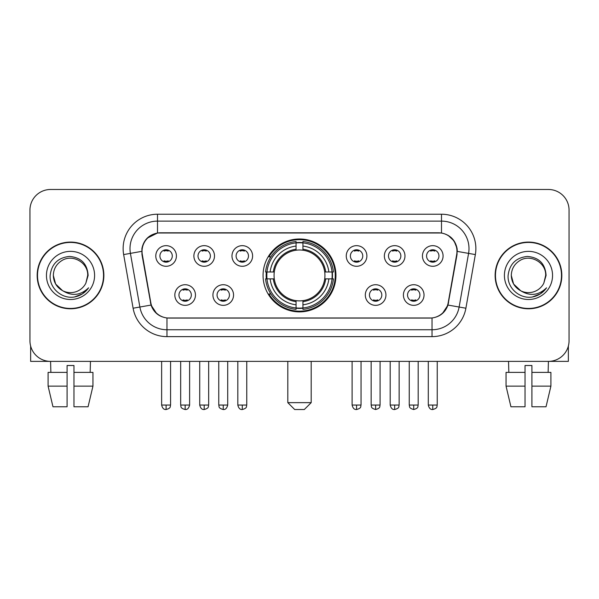 <?xml version="1.0" encoding="UTF-8"?>
<svg xmlns="http://www.w3.org/2000/svg" width="599" height="599" viewBox="0 0 599 599"><rect width="100%" height="100%" fill="white"/><g stroke="black" fill="none" stroke-linecap="round" stroke-linejoin="round"><path stroke-width="0.9" d="M263.058 275.435A36.442 36.442 0 0 0 299.5 311.877A36.442 36.442 0 0 0 335.942 275.435A36.442 36.442 0 0 0 299.5 238.986A36.442 36.442 0 0 0 263.058 275.435M233.558 295.03A10.318 10.318 0 0 1 223.24 305.348A10.318 10.318 0 0 1 212.93 295.03A10.318 10.318 0 0 1 223.24 284.72A10.318 10.318 0 0 1 233.558 295.03M217.055 295.03A6.192 6.192 0 0 0 223.24 301.222A6.192 6.192 0 0 0 229.432 295.03A6.192 6.192 0 0 0 223.24 288.845A6.192 6.192 0 0 0 217.055 295.03M385.936 295.03A10.318 10.318 0 0 1 375.618 305.348A10.318 10.318 0 0 1 365.308 295.03A10.318 10.318 0 0 1 375.618 284.72A10.318 10.318 0 0 1 385.936 295.03M369.433 295.03A6.192 6.192 0 0 0 375.618 301.222A6.192 6.192 0 0 0 381.81 295.03A6.192 6.192 0 0 0 375.618 288.845A6.192 6.192 0 0 0 369.433 295.03M424.032 295.03A10.318 10.318 0 0 1 413.714 305.348A10.318 10.318 0 0 1 403.404 295.03A10.318 10.318 0 0 1 413.714 284.72A10.318 10.318 0 0 1 424.032 295.03M407.53 295.03A6.192 6.192 0 0 0 413.714 301.222A6.192 6.192 0 0 0 419.906 295.03A6.192 6.192 0 0 0 413.714 288.845A6.192 6.192 0 0 0 407.53 295.03M195.461 295.03A10.318 10.318 0 0 1 185.151 305.348A10.318 10.318 0 0 1 174.833 295.03A10.318 10.318 0 0 1 185.151 284.72A10.318 10.318 0 0 1 195.461 295.03M178.959 295.03A6.192 6.192 0 0 0 185.151 301.222A6.192 6.192 0 0 0 191.336 295.03A6.192 6.192 0 0 0 185.151 288.845A6.192 6.192 0 0 0 178.959 295.03M214.509 255.975A10.318 10.318 0 0 1 204.192 266.285A10.318 10.318 0 0 1 193.881 255.975A10.318 10.318 0 0 1 204.192 245.657A10.318 10.318 0 0 1 214.509 255.975M198.007 255.975A6.192 6.192 0 0 0 204.192 262.16A6.192 6.192 0 0 0 210.384 255.975A6.192 6.192 0 0 0 204.192 249.783A6.192 6.192 0 0 0 198.007 255.975M252.606 255.975A10.318 10.318 0 0 1 242.288 266.285A10.318 10.318 0 0 1 231.978 255.975A10.318 10.318 0 0 1 242.288 245.657A10.318 10.318 0 0 1 252.606 255.975M236.103 255.975A6.192 6.192 0 0 0 242.288 262.16A6.192 6.192 0 0 0 248.48 255.975A6.192 6.192 0 0 0 242.288 249.783A6.192 6.192 0 0 0 236.103 255.975M366.887 255.975A10.318 10.318 0 0 1 356.57 266.285A10.318 10.318 0 0 1 346.259 255.975A10.318 10.318 0 0 1 356.57 245.657A10.318 10.318 0 0 1 366.887 255.975M350.385 255.975A6.192 6.192 0 0 0 356.57 262.16A6.192 6.192 0 0 0 362.762 255.975A6.192 6.192 0 0 0 356.57 249.783A6.192 6.192 0 0 0 350.385 255.975M404.984 255.975A10.318 10.318 0 0 1 394.666 266.285A10.318 10.318 0 0 1 384.356 255.975A10.318 10.318 0 0 1 394.666 245.657A10.318 10.318 0 0 1 404.984 255.975M388.481 255.975A6.192 6.192 0 0 0 394.666 262.16A6.192 6.192 0 0 0 400.858 255.975A6.192 6.192 0 0 0 394.666 249.783A6.192 6.192 0 0 0 388.481 255.975M443.08 255.975A10.318 10.318 0 0 1 432.763 266.285A10.318 10.318 0 0 1 422.445 255.975A10.318 10.318 0 0 1 432.763 245.657A10.318 10.318 0 0 1 443.08 255.975M426.57 255.975A6.192 6.192 0 0 0 432.763 262.16A6.192 6.192 0 0 0 438.947 255.975A6.192 6.192 0 0 0 432.763 249.783A6.192 6.192 0 0 0 426.57 255.975M176.413 255.975A10.318 10.318 0 0 1 166.103 266.285A10.318 10.318 0 0 1 155.785 255.975A10.318 10.318 0 0 1 166.103 245.657A10.318 10.318 0 0 1 176.413 255.975M159.911 255.975A6.192 6.192 0 0 0 166.103 262.16A6.192 6.192 0 0 0 172.287 255.975A6.192 6.192 0 0 0 166.103 249.783A6.192 6.192 0 0 0 159.911 255.975M142.315 254.59A18.569 18.569 0 0 1 160.599 232.801L438.401 232.801A18.569 18.569 0 0 1 456.685 254.59L448.194 302.727A18.569 18.569 0 0 1 429.91 318.069L169.09 318.069A18.569 18.569 0 0 1 150.806 302.727L142.315 254.59M266.33 278.872A33.349 33.349 0 0 1 266.33 271.998M37.168 275.435A33.349 33.349 0 0 0 70.517 308.784A33.349 33.349 0 0 0 103.867 275.435A33.349 33.349 0 0 0 70.517 242.086A33.349 33.349 0 0 0 37.168 275.435M495.133 275.435A33.349 33.349 0 0 0 528.483 308.784A33.349 33.349 0 0 0 561.832 275.435A33.349 33.349 0 0 0 528.483 242.086A33.349 33.349 0 0 0 495.133 275.435M141.896 248.615C143.678 240.012 148.881 234.808 157.507 233.004L441.493 233.004C450.111 234.801 455.315 240.004 457.104 248.615L457.03 254.59L447.97 305.063C445.259 312.536 439.943 316.849 432.036 317.979L166.964 317.979C159.072 316.864 153.763 312.551 151.03 305.063L141.97 254.59L141.896 248.615M147.167 238.192L157.507 233.004L157.507 221.113L441.493 221.113A27.502 27.502 0 0 1 468.583 253.392L459.126 307.025A27.502 27.502 0 0 1 432.036 329.757L166.964 329.757A27.502 27.502 0 0 1 139.874 307.025L130.417 253.392A27.502 27.502 0 0 1 157.507 221.113L157.507 214.232L441.493 214.232L441.493 233.004M448.03 235.287L454.094 240.933L457.104 248.615L457.314 251.408L475.351 254.582L465.895 308.223A34.383 34.383 0 0 1 432.036 336.631L166.964 336.631A34.383 34.383 0 0 1 133.105 308.223L123.649 254.582A34.383 34.383 0 0 1 157.507 214.232M168.746 318.069L166.964 317.979L166.964 336.631M432.036 336.631L432.036 317.979L430.254 318.069M465.895 308.223L447.97 305.063L442.421 313.524M156.698 313.629L151.03 305.063L133.105 308.223M448.539 302.727L448.426 303.311M150.574 303.311L150.461 302.727M123.649 254.582L141.686 251.363M569.05 210.107A20.628 20.628 0 0 0 548.422 189.479L50.578 189.479A20.628 20.628 0 0 0 29.95 210.107L29.95 340.756A20.628 20.628 0 0 0 50.578 361.384L548.422 361.384A20.628 20.628 0 0 0 569.05 340.756L569.05 210.107L569.05 340.756M29.95 210.107L29.95 340.756M548.422 189.479L50.578 189.479M50.878 372.391L50.578 361.384L548.422 361.384L548.122 372.391M103.53 275.435A33.005 33.005 0 0 0 70.517 242.43A33.005 33.005 0 0 0 37.512 275.435A33.005 33.005 0 0 0 70.517 308.44A33.005 33.005 0 0 0 103.53 275.435M62.566 290.672L55.632 284.031L53.326 275.435C53.558 268.951 56.426 263.987 61.922 260.543C72.636 253.684 88.3 262.721 87.709 275.435L85.829 283.252L88.128 275.435C87.342 263.77 81.105 257.435 69.417 256.424C57.998 257.675 51.574 264.009 50.144 275.435C49.253 288.194 61.847 299.118 74.328 297.014C80.333 295.861 85.095 292.791 88.607 287.805C80.678 295.427 72.075 296.423 62.805 290.792A17.191 17.191 0 0 0 85.829 283.252L87.709 275.667M62.805 290.792C56.793 287.483 53.633 282.361 53.326 275.435M46.452 275.435A24.065 24.065 0 0 0 70.517 299.5A24.065 24.065 0 0 0 94.59 275.435A24.065 24.065 0 0 0 70.517 251.363A24.065 24.065 0 0 0 46.452 275.435M88.562 287.879L82.467 293.81M82.325 293.899L74.433 296.999M30.639 346.042L30.639 361.384L110.403 361.384M48.092 372.391L48.092 386.138L52.974 406.773L48.092 386.138L48.092 372.391L67.081 372.391L67.081 365.51L73.962 365.51L73.962 372.391L92.95 372.391L92.95 386.138L88.068 406.773L92.95 386.138L73.962 386.138L73.962 372.391M90.464 361.384L90.164 372.391M67.081 372.391L67.081 406.773L52.974 406.773M48.092 386.138L67.081 386.138M88.068 406.773L73.962 406.773L73.962 386.138M561.488 275.435A33.005 33.005 0 0 0 528.483 242.43A33.005 33.005 0 0 0 495.47 275.435A33.005 33.005 0 0 0 528.483 308.44A33.005 33.005 0 0 0 561.488 275.435M545.667 275.667L543.787 283.252L546.086 275.435C545.3 263.77 539.07 257.435 527.375 256.424C515.956 257.675 509.539 264.009 508.109 275.435C507.211 288.194 519.805 299.118 532.286 297.014C538.299 295.861 543.053 292.791 546.573 287.805C538.636 295.427 530.033 296.423 520.763 290.792L513.59 284.031L511.291 275.435C511.524 268.951 514.384 263.987 519.887 260.543C530.602 253.684 546.258 262.721 545.674 275.435L543.787 283.252A17.191 17.191 0 0 1 520.763 290.792C514.751 287.483 511.598 282.361 511.291 275.435M504.41 275.435A24.065 24.065 0 0 0 528.483 299.5A24.065 24.065 0 0 0 552.548 275.435A24.065 24.065 0 0 0 528.483 251.363A24.065 24.065 0 0 0 504.41 275.435M546.52 287.879L540.425 293.81M540.283 293.899L532.391 296.999M304.314 409.521L294.686 409.521L287.812 402.648L311.188 402.648L304.314 409.521M302.937 307.983L302.937 309.369A34.106 34.106 0 0 0 333.433 278.872L332.048 278.872A32.728 32.728 0 0 1 302.937 307.983L302.937 304.801A29.568 29.568 0 0 0 328.866 278.872L324.71 278.872A25.443 25.443 0 0 0 302.937 250.225L302.937 242.88A32.728 32.728 0 0 1 332.048 271.998L333.433 271.998A34.106 34.106 0 0 0 302.937 241.502L302.937 242.88M266.952 278.872L265.567 278.872A34.106 34.106 0 0 0 296.063 309.369L296.063 307.983A32.728 32.728 0 0 1 266.952 278.872L270.134 278.872A29.568 29.568 0 0 0 296.063 304.801L296.063 300.646A25.443 25.443 0 0 0 324.71 278.872L325.721 278.872A26.446 26.446 0 0 1 302.937 301.656L302.937 304.801M296.063 242.88L296.063 241.502A34.106 34.106 0 0 0 265.567 271.998L266.952 271.998A32.728 32.728 0 0 1 296.063 242.88L296.063 246.069A29.568 29.568 0 0 0 270.134 271.998L274.29 271.998A25.443 25.443 0 0 0 296.063 300.646L296.063 301.656A26.446 26.446 0 0 1 273.279 278.872L270.134 278.872M267.019 278.872A32.66 32.66 0 0 1 267.019 271.998M302.937 242.954A32.66 32.66 0 0 0 296.063 242.954M331.981 271.998A32.66 32.66 0 0 1 331.981 278.872M332.048 271.998L328.866 271.998A29.568 29.568 0 0 0 302.937 246.069M328.866 278.872L332.048 278.872M296.063 304.801L296.063 307.983M324.71 271.998L328.866 271.998M302.937 300.683L302.937 301.656M296.063 300.646A25.443 25.443 0 0 1 274.29 278.872L273.279 278.872M302.937 307.916A32.66 32.66 0 0 1 296.063 307.916M270.134 271.998L266.952 271.998M296.063 250.18L296.063 246.069M302.937 250.225A25.443 25.443 0 0 0 274.29 271.998L273.279 271.998A26.446 26.446 0 0 1 296.063 249.206M302.937 250.18L302.937 249.206A26.446 26.446 0 0 1 325.721 271.998M270.89 256.866L268.944 256.866A35.76 35.76 0 0 1 335.26 275.435A35.76 35.76 0 0 1 268.944 293.997L270.89 293.997M164.036 261.808L164.036 260.827A5.279 5.279 0 0 0 168.162 260.827L168.162 261.808M168.162 250.135L168.162 251.116A5.279 5.279 0 0 0 164.036 251.116L164.036 250.135M202.133 261.808L202.133 260.827A5.279 5.279 0 0 0 206.258 260.827L206.258 261.808M206.258 250.135L206.258 251.116A5.279 5.279 0 0 0 202.133 251.116L202.133 250.135M240.229 261.808L240.229 260.827A5.279 5.279 0 0 0 244.355 260.827L244.355 261.808M244.355 250.135L244.355 251.116A5.279 5.279 0 0 0 240.229 251.116L240.229 250.135M354.511 261.808L354.511 260.827A5.279 5.279 0 0 0 358.636 260.827L358.636 261.808M358.636 250.135L358.636 251.116A5.279 5.279 0 0 0 354.511 251.116L354.511 250.135M392.607 261.808L392.607 260.827A5.279 5.279 0 0 0 396.733 260.827L396.733 261.808M396.733 250.135L396.733 251.116A5.279 5.279 0 0 0 392.607 251.116L392.607 250.135M430.696 261.808L430.696 260.827A5.279 5.279 0 0 0 434.822 260.827L434.822 261.808M434.822 250.135L434.822 251.116A5.279 5.279 0 0 0 430.696 251.116L430.696 250.135M183.084 300.863L183.084 299.882A5.279 5.279 0 0 0 187.21 299.882L187.21 300.863M187.21 289.197L187.21 290.178A5.279 5.279 0 0 0 183.084 290.178L183.084 289.197M221.181 300.863L221.181 299.882A5.279 5.279 0 0 0 225.306 299.882L225.306 300.863M225.306 289.197L225.306 290.178A5.279 5.279 0 0 0 221.181 290.178L221.181 289.197M373.559 300.863L373.559 299.882A5.279 5.279 0 0 0 377.684 299.882L377.684 300.863M377.684 289.197L377.684 290.178A5.279 5.279 0 0 0 373.559 290.178L373.559 289.197M411.655 300.863L411.655 299.882A5.279 5.279 0 0 0 415.781 299.882L415.781 300.863M415.781 289.197L415.781 290.178A5.279 5.279 0 0 0 411.655 290.178L411.655 289.197M568.361 346.042L568.361 361.384L488.597 361.384M525.038 372.391L525.038 386.138L506.05 386.138L510.932 406.773L506.05 386.138L506.05 372.391L525.038 372.391L525.038 365.51L531.919 365.51L531.919 372.391L550.908 372.391L550.908 386.138L546.026 406.773L550.908 386.138L531.919 386.138L531.919 372.391L531.919 406.773L546.026 406.773M525.038 386.138L525.038 406.773L510.932 406.773M508.536 361.384L508.836 372.391M441.493 214.232A34.383 34.383 0 0 1 475.351 254.582M130.417 253.392A27.502 27.502 0 0 1 129.998 248.615M302.937 300.646A25.443 25.443 0 0 0 324.71 278.872M296.063 308.223A32.967 32.967 0 0 0 302.937 308.223M332.288 278.872A32.967 32.967 0 0 0 332.288 271.998M302.937 242.64A32.967 32.967 0 0 0 296.063 242.64M166.103 405.051L161.633 405.051C162.411 408.241 163.901 409.731 166.103 409.521L166.103 405.051L170.573 405.051L170.573 361.384M204.192 405.051L199.722 405.051C200.508 408.241 201.998 409.731 204.192 409.521L204.192 405.051L208.662 405.051L208.662 361.384M242.288 405.051L237.818 405.051C238.597 408.241 240.087 409.731 242.288 409.521L242.288 405.051L246.758 405.051L246.758 361.384M356.57 405.051L352.107 405.051C352.886 408.241 354.376 409.731 356.57 409.521L356.57 405.051L361.04 405.051L361.04 361.384M394.666 405.051L390.196 405.051C390.975 408.241 392.465 409.731 394.666 409.521L394.666 405.051L399.136 405.051L399.136 361.384M432.763 405.051L428.292 405.051C429.071 408.241 430.561 409.731 432.763 409.521L432.763 405.051L437.233 405.051L437.233 361.384M185.151 405.051L180.681 405.051C181.31 406.436 179.722 408.009 185.151 409.521L185.151 405.051L189.613 405.051L189.613 361.384M223.24 405.051L218.77 405.051C219.406 406.436 217.819 408.009 223.24 409.521L223.24 405.051L227.71 405.051L227.71 361.384M375.618 405.051L371.148 405.051C371.784 406.436 370.197 408.009 375.618 409.521L375.618 405.051L380.088 405.051L380.088 361.384M413.714 405.051L409.244 405.051C409.873 406.436 408.293 408.009 413.714 409.521L413.714 405.051L418.184 405.051L418.184 361.384M311.188 361.384L311.188 402.648M287.812 361.384L287.812 402.648M161.633 405.051L161.633 361.384M170.573 405.051C169.936 406.436 171.524 408.009 166.103 409.521M199.722 405.051L199.722 361.384M208.662 405.051C208.033 406.436 209.62 408.009 204.192 409.521M237.818 405.051L237.818 361.384M246.758 405.051C246.129 406.436 247.716 408.009 242.288 409.521M352.107 405.051L352.107 361.384M361.04 405.051C360.411 406.436 361.998 408.009 356.57 409.521M390.196 405.051L390.196 361.384M399.136 405.051C398.507 406.436 400.095 408.009 394.666 409.521M428.292 405.051L428.292 361.384M437.233 405.051C436.604 406.436 438.183 408.009 432.763 409.521M180.681 405.051L180.681 361.384M189.613 405.051C188.835 408.241 187.345 409.731 185.151 409.521M218.77 405.051L218.77 361.384M227.71 405.051C226.931 408.241 225.441 409.731 223.24 409.521M371.148 405.051L371.148 361.384M380.088 405.051C379.459 406.436 381.046 408.009 375.618 409.521M409.244 405.051L409.244 361.384M418.184 405.051C417.555 406.436 419.143 408.009 413.714 409.521"/></g></svg>
